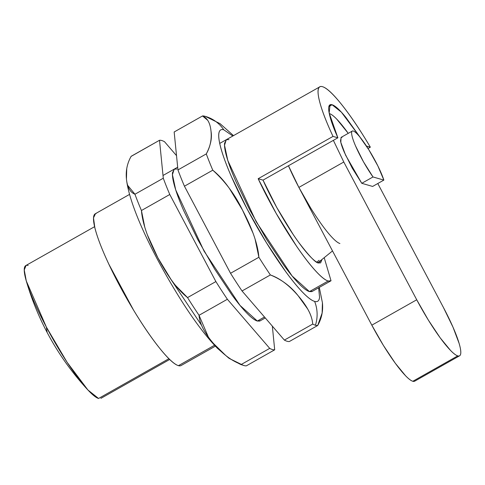 <?xml version="1.0" encoding="UTF-8"?>
<svg xmlns="http://www.w3.org/2000/svg" width="485" height="485" viewBox="0 0 485 485"><rect width="100%" height="100%" fill="white"/><g stroke="black" fill="none" stroke-linecap="round" stroke-linejoin="round"><path stroke-width="0.73" d="M321.967 259.487L320.615 262.876L318.584 262.967L321.967 259.487M360.349 137.588L345.811 117.309C339.706 109.81 335.123 105.621 332.067 104.742L328.915 106.524L332.067 104.742L341.337 112.126L360.307 137.534M370.352 147.179A87.173 14.344 -119.5 0 0 321.761 86.524A87.173 14.344 -119.5 0 0 333.019 136.406L258.165 178.722A87.173 14.344 -119.5 0 0 328.145 281.021L331.025 280.754L324.198 257.674L331.025 280.754A87.173 14.344 -119.5 0 1 330.806 280.9A87.173 14.344 -119.5 0 1 328.145 281.021L309.43 291.6L328.145 281.021C325.095 280.142 320.803 276.65 315.256 270.539C309.715 264.434 303.507 256.353 296.626 246.301L276.165 213.394L258.165 178.722L263.028 180.129L276.747 207.477L293.037 234.255C298.59 242.536 303.628 249.217 308.145 254.298C312.667 259.372 316.147 262.264 318.584 262.967C316.111 263.337 309.485 256.48 298.718 242.403C287.89 227.823 271.842 200.39 263.028 180.129L258.165 178.722L333.019 136.406L337.875 137.807L263.028 180.129L337.875 137.807L329.163 112.969L330.036 104.833L332.067 104.742C329.006 103.857 328.012 106.439 329.072 112.478C330.133 118.516 333.068 126.961 337.875 137.807L333.019 136.406C325.574 120.438 320.876 107.852 318.93 98.637C316.984 89.422 318.178 85.439 322.507 86.688C326.841 87.943 333.444 94.169 342.313 105.384C351.176 116.594 360.525 130.526 370.352 147.179L366.454 146.058L370.352 147.179L368.03 148.495M264.477 317.014L257.347 321.046L264.477 317.014M181.323 365.393A87.173 14.344 -119.5 0 1 178.444 365.66L214.528 345.259L178.444 365.66A87.173 14.344 60.5 0 0 181.099 365.538L215.37 346.163M96.175 213.473A87.173 14.344 60.5 0 0 120.874 287.963A87.173 14.344 60.5 0 0 178.444 365.66C174.351 364.478 168.198 358.803 159.977 348.636C151.756 338.469 142.966 325.653 133.605 310.194L108.895 264.289C101.789 249.151 97.103 236.916 94.836 227.598L93.49 217.868L95.521 213.636M343.792 162.014L416.73 299.779L428.334 320.07L440.204 337.857L450.535 350.437C453.572 353.559 455.979 355.378 457.749 355.887C459.519 356.396 460.52 355.566 460.75 353.383C460.98 351.201 460.429 347.842 459.083 343.307L453.002 327.187L443.429 307.484L377.791 183.518L443.429 307.484A59.934 9.858 -119.5 0 1 459.683 355.735A59.934 9.858 -119.5 0 1 457.749 355.887L412.838 381.277C411.068 380.767 408.661 378.949 405.624 375.826L395.293 363.247L383.423 345.459L371.819 325.168A59.934 9.858 60.5 0 0 412.838 381.277L457.749 355.887A59.934 9.858 -119.5 0 1 416.73 299.779L371.819 325.168L298.881 187.41L343.792 162.014L416.73 299.779L371.819 325.168L298.881 187.41L343.792 162.014L333.371 140.353M415.681 379.67L412.838 381.277A59.934 9.858 60.5 0 0 414.772 381.131M329.473 113.617A59.934 9.858 -119.5 0 1 348.242 133.345L336.687 119.067C333.644 115.945 331.243 114.127 329.473 113.617L329.279 113.563M298.881 187.41L288.46 165.743L298.881 187.41L310.485 207.695M341.191 137.334L340.512 140.808C340.931 143.518 342.198 147.355 344.332 152.314L352.268 168.18L361.774 183.306L345.623 155.218L340.822 142.378L341.052 137.413L342.046 137.364M372.625 186.44L361.774 183.306L372.625 186.44L383.853 180.093L372.625 186.44M316.778 262.149L319.094 260.287M339.894 243.512A59.934 9.858 -119.5 0 1 288.46 165.743M168.913 358.7L98.558 398.476L87.894 389.97C71.744 372.456 58.164 353.292 47.148 332.486L46.36 327.066L26.305 281.033L24.25 269.975L26.069 265.447A76.278 12.549 60.5 0 0 46.36 327.066L47.148 332.486C38.485 316.129 31.537 298.972 26.305 281.033M353.274 131.017A32.689 5.377 -119.5 0 1 368.855 149.804A32.689 5.377 -119.5 0 1 383.853 180.093L373.001 176.958L363.495 161.832L355.56 145.967C353.426 141.008 352.158 137.17 351.74 134.46C351.328 131.75 351.837 130.604 353.274 131.017C354.711 131.435 356.839 133.345 359.664 136.746L368.855 149.804L377.888 165.985L383.853 180.093L373.001 176.958L361.774 183.306L373.001 176.958A32.689 5.377 -119.5 0 1 356.699 148.537A32.689 5.377 -119.5 0 1 352.134 131.168M102.177 396.427L166.507 360.064M87.894 389.97L67.094 362.283L46.36 327.066A76.278 12.549 60.5 0 0 98.558 398.476M26.069 265.447A76.278 12.549 -119.5 0 1 28.136 265.465M318.639 287.775L319.554 297.299C319.178 300.876 317.536 302.246 314.626 301.409A34.878 33.926 106.1 0 1 315.444 325.235A119.862 19.721 60.5 0 0 317.693 325.502L322.125 313.055L322.422 302.749L319.3 287.405M322.422 302.749C323.24 310.933 321.664 318.518 317.693 325.502L289.351 341.525L317.693 325.502A119.862 19.721 -119.5 0 1 315.444 325.235A119.862 19.721 -119.5 0 1 312.716 324.065L284.374 340.088L242.033 290.976L270.375 274.953A119.862 19.721 -119.5 0 1 258.887 257.262L230.545 273.285L184.439 186.21L212.782 170.186A119.862 19.721 -119.5 0 1 206.289 153.909L177.946 169.932L174.163 131.981L202.512 115.957C207.368 117.946 210.199 123.026 211.011 131.199C211.824 139.365 210.254 146.937 206.289 153.909L177.946 169.932A119.862 19.721 60.5 0 0 184.439 186.21L212.782 170.186C218.753 175.006 224.325 181.147 229.496 188.617L242.451 209.981C252.382 228.732 257.856 244.488 258.887 257.262L230.545 273.285A119.862 19.721 60.5 0 0 242.033 290.976L270.375 274.953C279.79 278.251 289.054 285.192 298.178 295.771C307.29 306.35 312.14 315.777 312.716 324.065L284.374 340.088A119.862 19.721 60.5 0 0 289.351 341.525A119.862 19.721 -119.5 0 1 284.374 340.088L242.033 290.976A119.862 19.721 -119.5 0 1 230.545 273.285L184.439 186.21A119.862 19.721 -119.5 0 1 177.946 169.932L174.163 131.981L202.512 115.957A119.862 19.721 -119.5 0 1 204.773 116.218A34.878 33.926 106.1 0 1 205.404 116.394A34.878 33.926 106.1 0 1 223.749 129.78L232.83 136.006M226.513 139.577L224.579 143.227C224.24 146.397 225.052 151.284 227.004 157.886C228.956 164.488 231.903 172.302 235.849 181.329L249.769 209.987L266.653 239.505L283.913 265.374C289.509 273.031 294.516 279.124 298.936 283.67C303.361 288.211 306.859 290.854 309.43 291.6L292.097 275.965L256.159 221.687L227.811 160.505L224.513 145.221L226.283 139.71L228.944 139.589M255.086 239.105L258.887 257.262A119.862 19.721 60.5 0 0 270.375 274.953C281.542 279.457 290.812 286.392 298.178 295.771L307.642 308.945C310.63 314.08 312.322 319.124 312.716 324.065A119.862 19.721 60.5 0 0 315.444 325.235A34.878 33.926 -73.9 0 0 314.626 301.409C311.716 300.573 307.769 297.584 302.779 292.455C297.784 287.326 292.134 280.439 285.817 271.8L266.32 242.591L247.265 209.265L231.545 176.91C227.095 166.713 223.761 157.892 221.56 150.441C219.353 142.984 218.438 137.467 218.82 133.89C219.202 130.307 220.845 128.937 223.749 129.78A34.878 33.926 -73.9 0 0 205.404 116.394L204.609 116.17A119.862 19.721 60.5 0 0 202.512 115.957L207.677 120.274M330.806 280.9L311.867 291.606L309.43 291.6L312.419 291.279M252.897 232.83L242.451 209.981C235.086 194.703 225.198 181.438 212.782 170.186A119.862 19.721 60.5 0 1 206.289 153.909C210.648 145.579 212.218 138.013 211.011 131.199L210.999 131.089M314.626 301.409A98.425 16.193 -119.5 0 1 247.265 209.265A98.425 16.193 -119.5 0 1 223.749 129.78M131.102 156.4L159.51 140.268A119.862 19.721 -119.5 0 1 161.772 140.529A119.862 19.721 -119.5 0 1 164.518 141.711A119.862 19.721 60.5 0 0 161.772 140.529A119.862 19.721 60.5 0 0 159.51 140.268L163.287 178.219A119.862 19.721 60.5 0 0 169.78 194.497L215.886 281.573A119.862 19.721 60.5 0 0 227.374 299.263L269.715 348.375L241.366 364.405A119.862 19.721 60.5 0 0 244.094 365.575A34.878 33.926 106.1 0 1 243.464 365.399A34.878 33.926 -73.9 0 0 244.094 365.575A119.862 19.721 -119.5 0 1 241.366 364.405L231.212 359.397M225.586 355.335L213.497 343.501M208.356 337.02L199.032 315.292A119.862 19.721 -119.5 0 1 187.543 297.596L175.588 285.483M170.865 279.214L157.874 257.802L147.446 235.001M144.773 227.168L141.438 210.52A119.862 19.721 -119.5 0 1 134.945 194.242L127.652 185.319M126.439 179.013C125.627 170.841 127.203 163.269 131.162 156.291L159.51 140.268L163.287 178.219L134.945 194.242C130.089 192.254 127.258 187.18 126.439 179.013L126.737 168.725M265.277 317.948L259.784 321.052L257.347 321.046C254.777 320.306 251.278 317.657 246.853 313.116C242.433 308.575 237.426 302.476 231.83 294.819L214.57 268.951L197.686 239.438L183.766 210.775C179.82 201.748 176.873 193.933 174.921 187.331C172.969 180.729 172.157 175.843 172.496 172.672L174.43 169.029M169.447 277.196L201.475 325.211M176.522 155.643L164.518 141.711L176.522 155.643M269.715 348.375A119.862 19.721 60.5 0 0 274.692 349.812L272.334 326.126L274.692 349.812A119.862 19.721 -119.5 0 1 269.715 348.375L241.366 364.405C231.963 361.107 222.7 354.171 213.582 343.598C204.458 333.019 199.608 323.58 199.032 315.292L227.374 299.263A119.862 19.721 -119.5 0 1 215.886 281.573L187.543 297.596C177.692 289.818 167.798 276.553 157.874 257.802C147.943 239.05 142.469 223.294 141.438 210.52L169.78 194.497A119.862 19.721 -119.5 0 1 163.287 178.219L134.945 194.242A119.862 19.721 60.5 0 0 141.438 210.52L169.78 194.497L215.886 281.573L187.543 297.596A119.862 19.721 60.5 0 0 199.032 315.292L227.374 299.263L269.715 348.375M260.336 320.724L257.347 321.046L240.014 305.411L204.076 251.133L175.728 189.95L172.43 174.667L174.2 169.156L176.861 169.035M246.35 365.836L274.692 349.812L246.35 365.836A119.862 19.721 -119.5 0 1 244.27 365.623A119.862 19.721 -119.5 0 1 244.094 365.575A119.862 19.721 60.5 0 0 246.35 365.836M319.851 86.809L219.741 143.408M177.674 167.192L163.015 175.479M129.568 194.388L95.296 213.764M329.642 105.057L330.036 104.833M414.663 381.192L459.574 355.802M352.098 131.168L341.052 137.413M332.516 250.933L317.954 262.743M169.665 359.482L100.886 398.367M94.611 226.671L25.808 265.568M233.497 135.63L220.063 123.651L205.391 116.394M244.264 365.617L240.572 364.447L228.932 358.233L217.516 348.382C206.622 337.154 194.934 321.791 182.457 302.288C154.982 258.893 130.144 208.744 126.536 179.887"/></g></svg>
